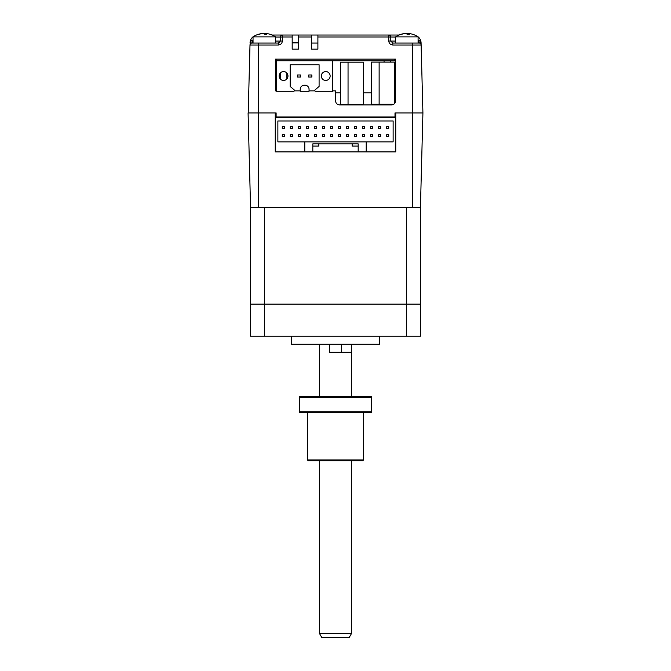 <?xml version="1.0" encoding="UTF-8"?>
<svg xmlns="http://www.w3.org/2000/svg" width="671" height="671" viewBox="0 0 671 671"><rect width="100%" height="100%" fill="white"/><g stroke="black" fill="none" stroke-linecap="round" stroke-linejoin="round"><path stroke-width="1.01" d="M340.398 62.193L348.048 62.193L348.048 104.366L340.398 104.366L340.398 62.193M394.514 103.644L394.514 62.109L394.514 103.644M394.514 62.109L371.482 62.109L371.482 104.282L379.132 104.282L379.132 62.109M393.751 104.282L379.132 104.282M323.95 71.965A4.42 4.42 -90 0 0 321.308 76.008A4.42 4.42 90 0 1 325.72 71.587A4.42 4.42 90 0 1 330.14 76.008A4.42 4.42 90 0 1 325.72 80.428A4.42 4.42 90 0 1 321.308 76.008L321.308 76.008A4.42 4.42 -90 0 0 323.95 80.05M315.647 91.273A0.805 0.805 90 0 1 315.118 89.855L319.094 86.45L319.094 64.76L290.182 64.76L290.182 86.45L294.15 89.855A0.805 0.805 90 0 1 293.63 91.273L276.527 91.273L276.527 60.751L332.749 60.751L332.749 91.273L315.647 91.273M281.778 71.965A4.42 4.42 -90 0 0 279.136 76.008A4.42 4.42 90 0 1 283.556 71.587A4.42 4.42 90 0 1 287.968 76.008A4.42 4.42 90 0 1 283.556 80.428A4.42 4.42 90 0 1 279.136 76.008L279.136 76.008A4.42 4.42 -90 0 0 281.778 80.05M305.037 85.242A4.018 4.018 90 0 1 309.054 89.26A4.018 4.018 90 0 0 305.037 85.242L304.24 85.242A4.018 4.018 -90 0 0 300.222 89.26L300.222 91.273L309.054 91.273L309.054 89.26L309.054 90.862L314.942 90.862M276.527 90.862L275.521 90.862L275.521 59.132L395.605 59.132L395.605 100.902C395.345 103.317 394.011 104.659 391.587 104.911L339.576 104.911C337.152 104.659 335.819 103.317 335.559 100.902L335.559 90.862L332.749 90.862L332.749 60.751L394.598 60.751L394.598 59.132M300.222 90.862L294.334 90.862A0.805 0.805 -90 0 0 294.15 89.855L290.182 86.45L290.182 64.76L319.094 64.76M308.652 77.014L311.864 77.014L311.864 75.001L308.652 75.001L308.652 77.014M311.864 75.001L311.864 77.014M300.625 77.014L300.625 75.001L297.412 75.001L297.412 77.014L300.625 77.014L300.625 75.001M366.223 141.866L393.131 141.866L393.131 120.981L277.869 120.981L277.869 141.866L304.777 141.866L304.777 151.906L312.812 151.906L312.812 146.077L318.834 146.077L318.834 143.871L352.166 143.871L352.166 146.077L358.188 146.077L358.188 151.906L358.188 143.871L312.812 143.871L312.812 151.906L366.223 151.906L366.223 141.866L304.777 141.866M290.317 128.614L292.33 128.614L290.317 128.614L290.317 126.601L292.33 126.601L292.33 128.614L292.33 126.601M298.352 128.614L300.356 128.614L300.356 126.601L298.352 126.601L298.352 128.614M298.352 136.641L298.352 134.636L300.356 134.636L300.356 136.641L298.352 136.641M306.387 128.614L308.392 128.614L308.392 126.601L306.387 126.601L306.387 128.614M306.387 136.641L308.392 136.641L308.392 134.636L306.387 134.636L306.387 136.641M314.414 128.614L316.427 128.614L314.414 128.614L314.414 126.601L316.427 126.601L316.427 128.614L316.427 126.601M314.414 136.641L314.414 134.636L316.427 134.636L316.427 136.641L314.414 136.641M322.449 128.614L324.454 128.614L324.454 126.601L322.449 126.601L322.449 128.614M322.449 136.641L324.454 136.641L324.454 134.636L322.449 134.636L322.449 136.641M330.476 128.614L332.489 128.614L332.489 126.601L330.476 126.601L330.476 128.614M330.476 136.641L332.489 136.641L332.489 134.636L330.476 134.636L330.476 136.641M338.511 128.614L340.524 128.614L340.524 126.601L338.511 126.601L338.511 128.614M338.511 136.641L340.524 136.641L340.524 134.636L338.511 134.636L338.511 136.641M346.546 128.614L348.551 128.614L348.551 126.601L346.546 126.601L346.546 128.614M346.546 136.641L348.551 136.641L348.551 134.636L346.546 134.636L346.546 136.641M354.573 126.601L354.573 128.614L354.573 126.601L356.586 126.601L356.586 128.614L354.573 128.614L356.586 128.614M354.573 136.641L354.573 134.636L356.586 134.636L356.586 136.641L354.573 136.641M362.608 128.614L362.608 126.601L364.613 126.601L364.613 128.614L362.608 128.614M362.608 136.641L362.608 134.636L364.613 134.636L364.613 136.641L362.608 136.641M370.644 128.614L370.644 126.601L372.648 126.601L372.648 128.614L370.644 128.614M370.644 136.641L370.644 134.636L372.648 134.636L372.648 136.641L370.644 136.641M378.67 126.601L378.67 128.614L378.67 126.601L380.683 126.601L380.683 128.614L378.67 128.614L380.683 128.614M386.706 134.636L388.71 134.636L388.71 136.641L386.706 136.641L386.706 134.636M386.706 126.601L388.71 126.601L388.71 128.614L386.706 128.614L386.706 126.601M378.67 134.636L380.683 134.636L380.683 136.641L378.67 136.641L378.67 134.636M290.317 134.636L292.33 134.636L292.33 136.641L290.317 136.641L290.317 134.636M282.29 134.636L284.294 134.636L284.294 136.641L282.29 136.641L282.29 134.636M282.29 126.601L284.294 126.601L284.294 128.614L282.29 128.614L282.29 126.601M395.739 117.769L275.261 117.769L275.261 112.946L276.125 112.946L275.261 112.946L276.125 112.946L276.125 116.964L395.001 116.964L395.001 112.946L395.739 112.946L395.001 112.946L395.739 112.946L395.739 151.906L366.223 151.906M275.261 117.769L275.261 151.906L304.777 151.906M312.812 151.906L358.188 151.906M330.476 117.769L330.476 116.964L330.476 117.769M363.43 62.193L363.43 104.366L363.43 62.193L348.048 62.193M363.43 104.366L348.048 104.366M412.405 207.322L420.44 207.322L422.915 112.946L420.44 207.322L420.44 304.114L250.56 304.114L250.56 336.246L264.617 336.246L264.617 304.114L250.56 304.114L250.56 207.322L412.405 207.322L412.405 112.946L422.915 112.946L421.078 42.86L421.136 45.024L392.795 45.024C390.363 44.772 389.029 43.43 388.777 41.006L388.777 36.989L395.605 37.039M258.595 207.322L258.595 112.946L248.085 112.946L250.56 207.322M395.739 151.906L275.261 151.906M258.595 112.946L276.125 112.946M395.001 112.946L412.405 112.946M406.383 207.322L406.383 336.246L264.617 336.246M264.617 207.322L264.617 304.114L420.44 304.114L420.44 336.246L406.383 336.246M291.323 336.246L291.323 344.273L379.677 344.273L379.677 336.246M329.394 344.273L329.394 352.309L351.562 352.309L341.606 352.309L341.606 344.273M351.562 396.486L351.562 344.273M319.438 396.486L319.438 344.273M422.487 96.775L422.411 93.806M248.723 93.311L248.639 96.775M248.211 112.946L249.989 45.024A2.005 2.005 0 0 1 251.994 43.07L253.034 39.774M292.187 35.035L298.612 35.035L298.612 49.092L292.187 49.092L292.187 35.035L272.149 35.035M317.895 49.092L311.461 49.092L311.461 35.035L317.895 35.035L317.895 49.092M311.461 43.07L317.895 43.07M317.895 35.035L388.777 35.035A2.005 2.005 0 0 1 390.782 37.039L390.782 41.057L388.777 41.006M394.514 92.866L395.605 92.866M390.589 60.751L390.606 62.109M384.064 60.751L384.089 62.109M371.482 92.866L363.43 92.866M340.398 92.866L335.559 92.866M286.811 78.993L286.886 73.114M280.235 78.918L280.335 72.988M282.348 41.006L280.344 41.057L280.344 37.039L282.348 36.989L282.348 41.006C282.097 43.43 280.763 44.772 278.331 45.024L249.989 45.024L250.501 40.386A8.035 8.035 0 0 0 250.048 42.86A2.005 0.923 1.5 0 1 252.053 41.988M420.616 40.386A8.035 8.035 0 0 0 415.701 35.488A8.035 8.035 0 0 1 420.616 40.386L418.729 41.057L419.073 41.988A2.005 0.923 -1.5 0 1 421.078 42.86A8.035 8.035 0 0 0 420.616 40.386L421.136 45.024A2.005 2.005 0 0 0 419.123 43.07L392.795 43.07L390.782 41.057L395.605 41.057M419.073 41.988L419.123 43.07A2.005 2.005 0 0 1 421.136 45.024M317.895 36.989L388.777 36.989L388.777 35.035L398.977 35.035M275.521 37.039L280.344 37.039L280.344 41.057L278.331 43.07A2.005 2.005 0 0 0 279.748 42.483M278.331 45.024L278.331 43.07L251.994 43.07M255.416 35.488A8.035 8.035 0 0 0 250.501 40.386L253.034 41.057M282.348 35.035A2.005 2.005 0 0 0 280.344 37.039A2.005 2.005 0 0 1 282.348 35.035L282.348 36.989L292.187 36.989M292.187 42.667L298.612 42.667M298.612 35.035L311.461 35.035M276.527 59.132L276.527 60.751M275.521 43.07L275.521 36.871L253.034 36.871L253.034 43.07M269.952 34.246A20.046 19.425 90 0 0 269.172 34.036A20.046 19.425 90 0 0 266.907 33.609L266.035 33.609A20.046 4.932 90 0 1 266.806 34.246A19.493 16.364 156.9 0 0 264.475 34.246A20.046 4.932 -90 0 0 263.703 33.609L262.235 33.609A20.046 19.425 90 0 0 259.191 34.246A19.493 4.152 -120.8 0 0 258.88 34.213A19.493 4.152 -120.8 0 0 258.603 34.246A20.046 19.425 -90 0 1 259.383 34.036A20.046 19.425 -90 0 1 261.64 33.609L262.512 33.609M264.273 34.036A20.046 4.932 90 0 1 264.852 33.609L266.312 33.609M266.001 34.221L266.001 33.575L266.035 34.221M418.092 43.07L418.092 36.871L395.605 36.871L395.605 43.07M412.522 34.246A20.046 19.425 90 0 0 411.742 34.036A20.046 19.425 90 0 0 409.478 33.609L408.605 33.609A20.046 4.932 90 0 1 409.385 34.246A19.493 16.364 156.9 0 0 407.045 34.246A20.046 4.932 -90 0 0 406.274 33.609L404.806 33.609A20.046 19.425 90 0 0 401.761 34.246A19.493 4.152 -120.8 0 0 401.451 34.213A19.493 4.152 -120.8 0 0 401.174 34.246A20.046 19.425 -90 0 1 401.954 34.036A20.046 19.425 -90 0 1 404.219 33.609L405.083 33.609M406.844 34.036A20.046 4.932 90 0 1 407.423 33.609L408.891 33.609M408.572 34.221L408.572 33.575L408.605 34.221M351.562 633.432L349.247 637.45L321.753 637.45L319.438 633.432L351.562 633.432L351.562 460.742M363.615 459.937L362.81 460.742L308.19 460.742L307.385 459.937L363.615 459.937L363.615 412.548M307.385 459.937L307.385 412.548M371.642 411.742L371.642 412.548L299.358 412.548L299.358 411.742L371.642 411.742L371.642 397.291L299.358 397.291L299.358 411.742M371.642 397.291L371.642 396.486L299.358 396.486L299.358 397.291M258.654 43.07L258.654 112.946M298.612 42.86L292.187 42.86M418.092 39.774L418.729 41.057L418.092 41.057M412.472 112.946L412.472 43.07M392.795 45.024L392.795 43.07M298.612 36.989L311.461 36.989M280.344 41.057L275.521 41.057M264.852 34.229L264.852 33.609M407.423 34.229L407.423 33.609M259.383 34.036A20.08 20.08 0 0 0 253.034 36.871M275.521 36.871A20.08 20.08 0 0 0 269.172 34.036M401.954 34.036A20.08 20.08 0 0 0 395.605 36.871M418.092 36.871A20.08 20.08 0 0 0 411.742 34.036M319.438 633.432L319.438 460.742"/></g></svg>
